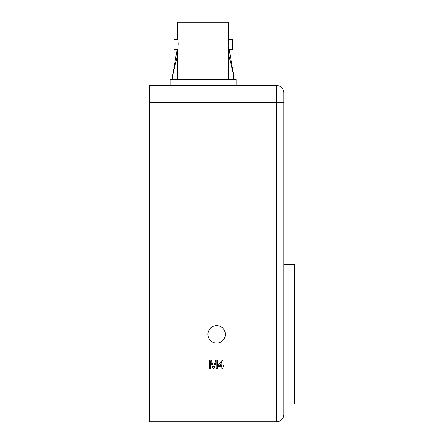 <?xml version="1.0" encoding="UTF-8"?>
<svg xmlns="http://www.w3.org/2000/svg" width="444" height="444" viewBox="0 0 444 444"><rect width="100%" height="100%" fill="white"/><g stroke="black" fill="none" stroke-linecap="round" stroke-linejoin="round"><path stroke-width="0.67" d="M225.358 334.376A8.736 8.736 0 0 0 216.622 325.635A8.736 8.736 0 0 0 207.881 334.376A8.736 8.736 0 0 0 216.622 343.112A8.736 8.736 0 0 0 225.358 334.376M283.871 264.768L294.633 264.768L294.633 403.979L283.871 403.979M218.348 365.229L222.216 360.212L222.949 360.212L222.949 365.229L223.998 365.229L223.998 366.278L222.949 366.278L222.949 368.265L221.906 368.265L221.906 366.278L218.348 366.278L218.348 365.229L218.348 366.278L221.906 366.278M219.636 365.229L221.906 365.229L221.906 362.293L219.636 365.229M149.367 102.364L149.367 404.989L276.473 404.989L276.473 85.548A7.398 7.398 0 0 1 283.871 92.946L283.871 102.364L283.871 92.946A7.398 7.398 0 0 0 276.473 85.548L149.367 85.548L149.367 102.364L283.871 102.364L283.871 414.402L283.871 404.989L276.473 404.989L276.473 421.8L149.367 421.8L149.367 404.989M283.871 414.402A7.398 7.398 0 0 1 276.473 421.8M217.405 368.265L216.256 368.265L216.256 361.361L214.075 368.265L212.876 368.265L210.711 361.361L210.711 368.265L209.557 368.265L209.557 360.106L211.288 360.106L213.481 367.027L215.69 360.106L217.405 360.106L217.405 368.265L217.405 360.106L215.69 360.106M210.711 361.361L210.711 368.265L209.557 368.265L209.557 360.106L211.288 360.106L213.114 365.828M222.949 368.265L221.906 368.265M222.216 360.212L222.949 360.212M229.209 49.506L233.616 74.958L228.588 54.285M177.128 49.506L172.722 74.958L177.75 54.285M172.722 74.958L172.722 79.365M233.616 79.365L233.616 74.958M177.75 49.506L173.915 49.506L173.915 39.283L177.75 39.283C178.31 38.967 178.31 49.811 177.75 49.506L177.75 79.365M178.266 44.467L178.194 42.43M177.75 39.283L177.75 22.2L228.588 22.2L228.588 39.283L228.149 46.348M228.521 49.151L228.588 79.365M228.072 44.394L228.588 49.506L232.423 49.506L232.423 39.283L228.588 39.283M170.219 85.548L170.219 79.365L236.125 79.365L236.125 85.548"/></g></svg>
